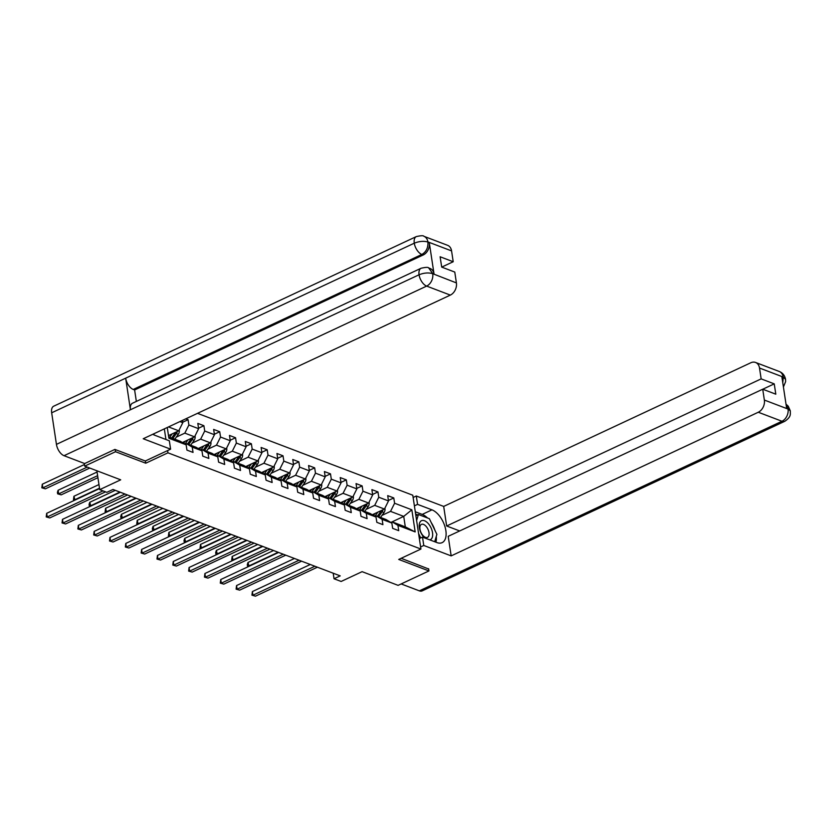 <?xml version="1.0" encoding="UTF-8"?>
<svg xmlns="http://www.w3.org/2000/svg" width="832" height="832" viewBox="0 0 832 832"><rect width="100%" height="100%" fill="white"/><g stroke="black" fill="none" stroke-linecap="round" stroke-linejoin="round"><path stroke-width="1.25" d="M115.19 449.53L115.523 451.714L145.746 463.206L167.95 452.826L420.93 549.058L412.786 495.227L197.527 413.338M115.523 451.714L84.687 466.128L84.271 463.393M420.93 549.058L398.726 559.437L428.948 570.939L428.626 568.755M428.948 570.939L398.112 585.364L362.107 571.667L341.141 581.464L334.038 578.77L340.205 575.879L112.996 489.455L106.829 492.336L99.726 489.632L120.702 479.825L84.687 466.128M167.95 452.826L167.606 450.559M165.932 439.504L164.33 428.865M168.688 436.862L180.326 441.282L186.139 444.798L186.95 450.112L193.034 452.421L192.234 447.117L201.968 450.819L202.769 456.123L208.853 458.442L208.052 453.128L217.786 456.841L218.598 462.145L224.682 464.464L223.881 459.15L233.615 462.852L234.416 468.166L240.5 470.486L239.699 465.171L249.434 468.874L250.245 474.188L256.329 476.497L255.528 471.193L265.262 474.895L266.063 480.21L272.147 482.518L271.346 477.214L281.081 480.917L281.892 486.221L287.976 488.54L287.175 483.226L296.91 486.928L297.71 492.242L303.794 494.562L302.994 489.247L312.728 492.95L313.539 498.264L319.623 500.573L318.822 495.269L328.557 498.971L329.358 504.286L335.442 506.594L334.641 501.29L344.375 504.993L345.186 510.297L351.27 512.616L350.47 507.302L360.204 511.014L361.005 516.318L367.089 518.638L366.288 513.323L376.022 517.026L376.834 522.34L382.918 524.659L382.117 519.345L391.851 523.047L392.652 528.362L398.736 530.67L397.935 525.366L415.178 531.918L411.84 509.808L403.728 516.391L390.541 511.378L382.002 515.372M186.139 444.798L168.896 438.235L167.274 427.492M179.91 421.585L182.801 422.687L182.458 420.389M411.84 509.808L394.597 503.246L393.786 497.942L387.702 495.622L388.502 500.937L378.768 497.234L377.967 491.92L371.883 489.601L372.684 494.915L362.95 491.213L362.138 485.898L356.054 483.59L356.855 488.894L347.121 485.191L346.32 479.877L340.236 477.568L341.037 482.872L331.302 479.17L330.491 473.866L324.407 471.546L325.208 476.861L315.474 473.148L314.673 467.844L308.589 465.525L309.39 470.839L299.655 467.137L298.844 461.822L292.76 459.503L293.561 464.818L283.826 461.115L283.026 455.801L276.942 453.492L277.742 458.796L268.008 455.094L267.197 449.779L261.113 447.47L261.914 452.774L252.179 449.072L251.378 443.768L245.294 441.449L246.095 446.763L236.361 443.061L235.55 437.746L229.466 435.427L230.266 440.742L220.532 437.039L219.731 431.725L213.647 429.416L214.448 434.72L204.714 431.018L203.902 425.703L197.818 423.394L198.619 428.698L188.885 424.996L188.084 419.692L185.806 418.818M201.968 450.819L196.154 447.304L186.42 443.602L185.151 444.194M176.29 437.122L184.829 433.129L194.574 436.831L182.385 442.53M186.42 443.602L192.234 447.117M188.885 424.996L184.829 433.129M198.619 428.698L194.574 436.831M217.786 456.841L211.973 453.326L202.238 449.623L200.97 450.216M192.119 443.134L200.658 439.14L210.392 442.853L198.214 448.552M202.238 449.623L208.052 453.128M204.714 431.018L200.658 439.14M214.448 434.72L210.392 442.853M233.615 462.852L227.802 459.347L218.067 455.634L216.788 456.238M207.938 449.155L216.476 445.162L226.221 448.864L214.032 454.563M218.067 455.634L223.881 459.15M220.532 437.039L216.476 445.162M230.266 440.742L226.221 448.864M249.434 468.874L243.62 465.358L233.886 461.656L232.617 462.249M223.766 455.177L232.305 451.183L242.039 454.886L229.861 460.585M233.886 461.656L239.699 465.171M236.361 443.061L232.305 451.183M246.095 446.763L242.039 454.886M265.262 474.895L259.449 471.38L249.714 467.678L248.435 468.27M239.585 461.198L248.123 457.205L257.868 460.907L245.679 466.606M249.714 467.678L255.528 471.193M252.179 449.072L248.123 457.205M261.914 452.774L257.868 460.907M281.081 480.917L275.267 477.402L265.533 473.699L264.264 474.292M255.414 467.22L263.952 463.226L273.686 466.929L261.508 472.628M265.533 473.699L271.346 477.214M268.008 455.094L263.952 463.226M277.742 458.796L273.686 466.929M296.91 486.928L291.096 483.423L281.362 479.721L280.082 480.314M271.232 473.231L279.77 469.238L289.515 472.95L277.326 478.639M281.362 479.721L287.175 483.226M283.826 461.115L279.77 469.238M293.561 464.818L289.515 472.95M312.728 492.95L306.914 489.445L297.18 485.732L295.911 486.335M287.061 479.253L295.599 475.259L305.334 478.962L293.155 484.661M297.18 485.732L302.994 489.247M299.655 467.137L295.599 475.259M309.39 470.839L305.334 478.962M328.557 498.971L322.743 495.456L313.009 491.754L311.73 492.346M302.879 485.274L311.418 481.281L321.162 484.983L308.974 490.682M313.009 491.754L318.822 495.269M315.474 473.148L311.418 481.281M325.208 476.861L321.162 484.983M344.375 504.993L338.562 501.478L328.827 497.775L327.558 498.368M318.708 491.296L327.246 487.302L336.981 491.005L324.802 496.704M328.827 497.775L334.641 501.29M331.302 479.17L327.246 487.302M341.037 482.872L336.981 491.005M360.204 511.014L354.39 507.499L344.656 503.797L343.377 504.39M334.526 497.307L343.065 493.314L352.81 497.026L340.621 502.726M344.656 503.797L350.47 507.302M347.121 485.191L343.065 493.314M356.855 488.894L352.81 497.026M376.022 517.026L370.209 513.521L360.474 509.808L359.206 510.411M350.355 503.329L358.894 499.335L368.628 503.038L356.45 508.737M360.474 509.808L366.288 513.323M362.95 491.213L358.894 499.335M372.684 494.915L368.628 503.038M391.851 523.047L386.038 519.532L376.303 515.83L375.024 516.422M366.174 509.35L374.712 505.357L384.457 509.059L372.268 514.758M376.303 515.83L382.117 519.345M378.768 497.234L374.712 505.357M388.502 500.937L384.457 509.059M405.309 526.864L392.122 521.851L390.853 522.444L403.728 516.391L405.309 526.864L415.178 531.918M392.122 521.851L397.935 525.366M394.597 503.246L390.541 511.378M96.876 470.766L99.726 489.632M333.206 573.217L334.038 578.77M168.501 435.604L178.745 430.81L168.501 426.92M182.801 422.687L178.745 430.81M393.786 497.942L388.43 500.448M377.967 491.92L372.611 494.426M362.138 485.898L356.782 488.405M346.32 479.877L340.964 482.383M330.491 473.866L325.135 476.362M314.673 467.844L309.317 470.35M298.844 461.822L293.488 464.329M283.026 455.801L277.67 458.307M267.197 449.779L261.841 452.286M251.378 443.768L246.022 446.274M235.55 437.746L230.194 440.253M219.731 431.725L214.375 434.231M203.902 425.703L198.546 428.21M188.084 419.692L182.728 422.198M145.746 463.206L145.413 460.949M310.274 564.502L252.387 591.573L252.938 595.213L314.87 566.249M255.466 596.18L251.93 595.161L255.466 596.18L317.408 567.206M251.93 595.161L252.387 591.573M374.92 513.521L373.506 515.507M377.842 512.148L374.868 516.329M384.831 508.3L385.008 508.706A4.274 3.162 110.8 0 1 384.01 512.543L380.526 517.442M273.541 550.524L247.988 562.474L249.028 566.301M381.358 510.505A4.274 3.162 110.8 0 1 380.869 511.347L377.385 516.246M378.602 516.703L382.086 511.815A4.274 3.162 -69.2 0 0 382.99 509.746M278.138 552.271L248.529 566.114L247.53 566.062L247.302 564.606L247.988 562.474M248.654 566.478L247.53 566.062M429.822 539.885A10.473 5.606 64.9 0 0 432.598 533.281A10.473 5.606 64.9 0 0 427.991 523.255A10.473 5.606 64.9 0 0 419.505 523.297A10.473 5.606 64.9 0 0 423.873 537.129A10.473 5.606 64.9 0 0 424.684 537.93M423.062 535.631A7.176 3.838 64.9 0 0 427.513 537.378A7.176 3.838 64.9 0 0 429 532.657A7.176 3.838 64.9 0 0 425.88 526.126A7.176 3.838 64.9 0 0 421.429 524.378A7.176 3.838 64.9 0 0 419.952 529.1A7.176 3.838 64.9 0 0 423.062 535.631M415.875 515.684L418.402 514.509L429.354 518.679L436.883 534.362L434.699 541.736M420.711 537.95L418.579 533.51M416.614 520.53L418.402 514.509M420.607 546.957L423.779 545.47L422.51 537.108L436.914 542.578A18.138 9.703 64.9 0 0 442.125 542.641A18.138 9.703 64.9 0 0 444.87 526.334A18.138 9.703 64.9 0 0 431.964 509.85L417.56 504.369L416.302 495.997L443.685 506.418L750.797 362.773A9.672 7.155 -69.2 0 1 755.56 362.461A9.672 7.155 -69.2 0 1 759.522 368.046L761.155 378.882L446.649 525.99L443.685 506.418M423.779 545.47L451.162 555.89L448.209 536.318L762.726 389.21L764.358 400.057L788.05 409.063L786.625 408.179L781.893 376.896L783.203 377.052L759.522 368.046M459.69 530.951L446.649 525.99M414.388 505.856L417.56 504.369M413.13 497.484L416.302 495.997M419.338 538.585L422.51 537.108M451.162 555.89L758.285 412.246A9.672 7.155 -69.2 0 0 764.358 400.057M786.011 404.144L788.268 406.234L790.327 410.904C790.088 413.91 791.773 416.51 784.815 421.283L422.198 590.886A9.911 5.304 -115.1 0 1 419.349 590.855L401.159 583.939M762.726 389.21L775.809 394.191L774.238 383.864L761.155 378.882M428.657 568.994L401.149 558.303M774.238 383.864L762.767 389.23M435.958 542.214A18.138 9.703 64.9 0 0 436.27 536.422M434.959 530.358A18.138 9.703 64.9 0 0 431.236 522.59M427.471 517.962A18.138 9.703 64.9 0 0 422.219 514.405L431.964 509.85M415.282 511.763L422.219 514.405M417.654 514.862L415.636 514.093M786.063 404.487L787.987 408.699M790.327 410.904L788.185 408.97M783.422 387.005L785.616 381.628L785.554 379.319L783.39 377.333M152.818 434.252A18.138 9.703 64.9 0 0 154.939 435.313L169.343 440.794L170.602 449.166L143.218 438.745L450.33 295.1L426.65 286.094L64.033 455.697L84.666 463.549L114.889 449.415L145.319 460.99L170.602 449.166M154.055 434.938L153.878 433.753M451.568 250.9L427.887 241.894A9.672 7.155 110.8 0 0 423.925 236.309L447.606 245.315A9.672 7.155 110.8 0 1 451.568 250.9L453.211 261.737L441.73 267.103M64.033 455.697A9.911 5.304 -115.1 0 1 56.441 444.371L130.437 409.76A9.911 5.304 -115.1 0 1 132.486 403.229L421.106 268.237A9.911 5.304 -115.1 0 0 419.058 274.768C423.904 272.844 428.397 272.459 432.536 273.624L456.404 282.911A9.672 7.155 110.8 0 1 450.33 295.1M434.044 274.05L432.671 273.53L428.709 267.956L430.082 268.476A9.672 7.155 110.8 0 1 434.044 274.05L429.312 242.778A9.672 7.155 110.8 0 1 423.228 254.966L134.618 389.958L133.245 389.438A9.911 5.304 -115.1 0 1 125.663 378.186L51.667 412.797L56.441 444.371M51.667 412.797A9.911 5.304 -115.1 0 1 53.706 406.193L416.312 236.59A9.911 5.304 -115.1 0 0 414.274 243.194C419.141 241.259 423.634 240.854 427.742 241.977L429.312 242.778M423.228 254.966L421.855 254.446A9.911 5.304 -115.1 0 1 414.274 243.194L125.663 378.186L130.437 409.76L419.058 274.768A9.911 5.304 -115.1 0 0 426.65 286.094A9.672 7.155 -69.2 0 0 432.723 273.894M453.211 261.737L440.118 256.766L441.688 267.093L454.771 272.064L456.404 282.911M134.618 389.958L136.354 401.419M133.245 389.438L421.855 254.446C426.15 251.961 428.178 247.894 427.939 242.258M294.455 558.48L236.558 585.562L237.11 589.191L299.052 560.227M239.647 590.158L236.101 589.139L239.647 590.158L301.579 561.194M236.101 589.139L236.558 585.562M278.626 552.458L220.74 579.54L221.291 583.18L283.223 554.206M223.818 584.137L220.282 583.128L223.818 584.137L285.761 555.173M220.282 583.128L220.74 579.54M359.102 507.499L357.687 509.486M362.024 506.137L359.05 510.307M369.002 502.278L369.179 502.684A4.274 3.162 110.8 0 1 368.181 506.522L364.707 511.42M257.722 544.502L232.159 556.462L233.21 560.29M365.529 504.494A4.274 3.162 110.8 0 1 365.04 505.326L361.556 510.224M362.773 510.692L366.257 505.794A4.274 3.162 -69.2 0 0 367.172 503.724M262.309 546.25L232.71 560.092L231.702 560.04L232.159 556.462M232.835 560.456L231.702 560.04M343.273 501.478L341.858 503.464M346.195 500.115L343.221 504.296M353.184 496.267L353.361 496.662A4.274 3.162 110.8 0 1 352.362 500.51L348.878 505.398M241.894 538.481L216.341 550.441L217.381 554.268M349.71 498.472A4.274 3.162 110.8 0 1 349.222 499.314L345.738 504.202M346.954 504.67L350.438 499.772A4.274 3.162 -69.2 0 0 351.343 497.702M246.49 540.228L216.892 554.081L215.883 554.029L215.654 552.573L216.341 550.441M217.006 554.445L215.883 554.029M262.808 546.437L204.911 573.518L205.462 577.158L267.405 548.184M208 578.126L204.454 577.106L208 578.126L269.932 549.151M204.454 577.106L204.911 573.518M246.99 540.426L189.093 567.497L189.644 571.137L251.576 542.173M192.171 572.104L188.635 571.085L192.171 572.104L254.114 543.13M188.635 571.085L189.093 567.497M231.161 534.404L173.264 561.486L173.815 565.115L235.758 536.151M176.353 566.082L172.806 565.063L176.353 566.082L238.285 537.118M172.806 565.063L173.264 561.486M327.454 495.456L326.04 497.453M330.377 494.094L327.402 498.274M337.355 490.246L337.532 490.641A4.274 3.162 110.8 0 1 336.534 494.489L333.06 499.387M226.075 532.47L200.512 544.419L201.562 548.246M333.882 492.45A4.274 3.162 110.8 0 1 333.393 493.293L329.909 498.191M331.126 498.649L334.61 493.75A4.274 3.162 -69.2 0 0 335.525 491.681M230.662 534.217L201.063 548.059L200.054 548.007L200.512 544.419M201.188 548.423L200.054 548.007M311.626 489.445L310.211 491.431M314.548 488.072L311.574 492.253M321.537 484.224L321.714 484.63A4.274 3.162 110.8 0 1 320.715 488.467L317.231 493.366M210.246 526.448L184.694 538.398L185.734 542.225M318.063 486.429A4.274 3.162 110.8 0 1 317.574 487.271L314.09 492.17M315.307 492.627L318.791 487.739A4.274 3.162 -69.2 0 0 319.696 485.67M214.843 528.195L185.245 542.038L184.236 541.986L184.007 540.53L184.694 538.398M185.37 542.402L184.236 541.986M295.807 483.423L294.393 485.41M298.73 482.05L295.755 486.231M305.708 478.202L305.885 478.608A4.274 3.162 110.8 0 1 304.886 482.446L301.413 487.344M194.428 520.426L168.865 532.386L169.915 536.214M302.234 480.418A4.274 3.162 110.8 0 1 301.746 481.25L298.262 486.148M299.478 486.616L302.962 481.718A4.274 3.162 -69.2 0 0 303.878 479.648M199.014 522.174L169.416 536.016L168.407 535.964L168.865 532.386M169.541 536.38L168.407 535.964M215.342 528.382L157.446 555.464L157.997 559.104L219.929 530.13M160.534 560.061L156.988 559.052L160.534 560.061L222.466 531.097M156.988 559.052L157.446 555.464M279.978 477.402L278.564 479.388M282.901 476.039L279.926 480.22M289.89 472.191L290.066 472.586A4.274 3.162 110.8 0 1 289.068 476.424L285.584 481.322M178.599 514.405L153.046 526.365L154.086 530.192M286.416 474.396A4.274 3.162 110.8 0 1 285.927 475.228L282.443 480.126M283.66 480.594L287.144 475.696A4.274 3.162 -69.2 0 0 288.049 473.626M183.196 516.152L153.598 530.005L152.589 529.953L152.36 528.497L153.046 526.365M153.722 530.369L152.589 529.953M199.514 522.361L141.617 549.442L142.168 553.082L204.11 524.108M144.706 554.05L141.159 553.03L144.706 554.05L206.638 525.075M141.159 553.03L141.617 549.442M264.16 471.38L262.746 473.377M267.082 470.018L264.108 474.198M274.061 466.17L274.238 466.565A4.274 3.162 110.8 0 1 273.239 470.413L269.766 475.301M162.781 508.394L137.218 520.343L138.268 524.17M270.587 468.374A4.274 3.162 110.8 0 1 270.098 469.217L266.614 474.105M267.831 474.573L271.315 469.674A4.274 3.162 -69.2 0 0 272.23 467.605M167.367 510.141L137.769 523.983L136.76 523.931L137.218 520.343M137.894 524.347L136.76 523.931M183.695 516.35L125.798 543.421L126.35 547.061L188.282 518.086M128.887 548.028L125.341 547.009L128.887 548.028L190.819 519.054M125.341 547.009L125.798 543.421M248.331 465.369L246.917 467.355M251.254 463.996L248.279 468.177M258.242 460.148L258.419 460.554A4.274 3.162 110.8 0 1 257.421 464.391L253.937 469.29M146.952 502.372L121.399 514.322L122.439 518.149M254.769 462.353A4.274 3.162 110.8 0 1 254.28 463.195L250.796 468.094M252.013 468.551L255.497 463.653A4.274 3.162 -69.2 0 0 256.402 461.594M151.549 504.119L121.95 517.962L120.942 517.91L120.713 516.454L121.399 514.322M122.075 518.326L120.942 517.91M167.866 510.328L109.97 537.399L110.521 541.039L172.463 512.075M113.058 542.006L109.512 540.987L113.058 542.006L174.99 513.032M109.512 540.987L109.97 537.399M232.513 459.347L231.098 461.334M235.435 457.974L232.461 462.155M242.414 454.126L242.59 454.532A4.274 3.162 110.8 0 1 241.592 458.37L238.118 463.268M131.134 496.35L105.57 508.31L106.621 512.127M238.94 456.331A4.274 3.162 110.8 0 1 238.451 457.174L234.967 462.072M236.184 462.53L239.668 457.642A4.274 3.162 -69.2 0 0 240.583 455.572M135.72 498.098L106.122 511.94L105.113 511.888L105.57 508.31M106.246 512.304L105.113 511.888M152.048 504.306L94.151 531.388L94.702 535.018L156.634 506.054M97.24 535.985L93.694 534.966L97.24 535.985L159.172 507.021M93.694 534.966L94.151 531.388M216.684 453.326L215.27 455.312M219.606 451.963L216.632 456.144M226.595 448.105L226.772 448.51A4.274 3.162 110.8 0 1 225.774 452.348L222.29 457.246M115.305 490.329L89.752 502.289L90.792 506.116M223.122 450.32A4.274 3.162 110.8 0 1 222.633 451.152L219.149 456.05M220.366 456.518L223.85 451.62A4.274 3.162 -69.2 0 0 224.754 449.55M119.902 492.076L90.303 505.918L89.294 505.866L89.066 504.421L89.752 502.289M90.428 506.282L89.294 505.866M136.219 498.285L78.322 525.366L78.874 529.006L140.816 500.032M81.411 529.963L77.865 528.954L81.411 529.963L143.343 500.999M77.865 528.954L78.322 525.366M200.866 447.304L199.451 449.29M203.788 445.942L200.814 450.122M210.766 442.094L210.943 442.489A4.274 3.162 110.8 0 1 209.945 446.337L206.471 451.225M98.966 484.557L73.923 496.267L74.974 500.094M207.293 444.298A4.274 3.162 110.8 0 1 206.804 445.141L203.32 450.029M204.537 450.497L208.021 445.598A4.274 3.162 -69.2 0 0 208.936 443.529M99.507 488.197L74.474 499.907L73.466 499.855L73.923 496.267M74.599 500.271L73.466 499.855M120.401 492.263L62.504 519.345L63.055 522.985L124.987 494.01M65.593 523.952L62.046 522.933L65.593 523.952L127.525 494.978M62.046 522.933L62.504 519.345M185.037 441.293L183.622 443.279M187.959 439.92L184.985 444.101M194.948 436.072L195.125 436.478A4.274 3.162 110.8 0 1 194.126 440.315L190.642 445.214M97.063 472.025L58.105 490.246L58.656 493.886L61.183 494.853L97.916 477.672M191.474 438.277A4.274 3.162 110.8 0 1 190.986 439.119L187.502 444.018M188.718 444.475L192.202 439.577A4.274 3.162 -69.2 0 0 193.107 437.507M97.614 475.665L58.656 493.886L57.647 493.834L57.418 492.378L58.105 490.246M61.183 494.853L57.647 493.834M99.57 488.592L46.675 513.323L47.226 516.963L103.002 490.88M49.764 517.93L46.218 516.911L49.764 517.93L105.529 491.847M46.218 516.911L46.675 513.323M169.218 435.271L168.584 436.155M172.141 433.898L169.749 437.258M179.119 430.05L179.296 430.456A4.274 3.162 110.8 0 1 178.298 434.294L174.824 439.192M84.448 464.506L42.276 484.224L42.827 487.864L45.365 488.831L89.762 468.062M175.646 432.255A4.274 3.162 110.8 0 1 175.157 433.098L171.673 437.996M172.89 438.454L176.374 433.566A4.274 3.162 -69.2 0 0 177.289 431.496M87.225 467.095L42.827 487.864L41.818 487.812L42.276 484.224M45.365 488.831L41.818 487.812M380.869 511.347L380.141 511.077M384.01 512.543L382.086 511.815M419.349 590.855L781.966 421.252L758.285 412.246M784.815 421.283A9.911 5.304 -115.1 0 1 781.966 421.252A9.672 7.155 -69.2 0 0 788.05 409.063M755.56 362.461L779.241 371.478A9.672 7.155 110.8 0 1 783.203 377.052M782.777 382.751L783.255 377.416M365.04 505.326L364.322 505.055M368.181 506.522L366.257 505.794M349.222 499.314L348.494 499.034M352.362 500.51L350.438 499.772M333.393 493.293L332.675 493.022M336.534 494.489L334.61 493.75M317.574 487.271L316.846 487.001M320.715 488.467L318.791 487.739M301.746 481.25L301.028 480.979M304.886 482.446L302.962 481.718M285.927 475.228L285.21 474.958M289.068 476.424L287.144 475.696M270.098 469.217L269.381 468.936M273.239 470.413L271.315 469.674M254.28 463.195L253.562 462.925M257.421 464.391L255.497 463.653M238.451 457.174L237.734 456.903M241.592 458.37L239.668 457.642M222.633 451.152L221.915 450.882M225.774 452.348L223.85 451.62M206.804 445.141L206.086 444.86M209.945 446.337L208.021 445.598M190.986 439.119L190.268 438.849M194.126 440.315L192.202 439.577M175.157 433.098L174.439 432.827M178.298 434.294L176.374 433.566M779.241 371.478C782.662 372.84 784.763 375.461 785.543 379.309M423.925 236.309C423.478 235.456 420.95 235.55 416.312 236.59M428.709 267.956C428.272 267.103 425.734 267.197 421.106 268.237"/></g></svg>
